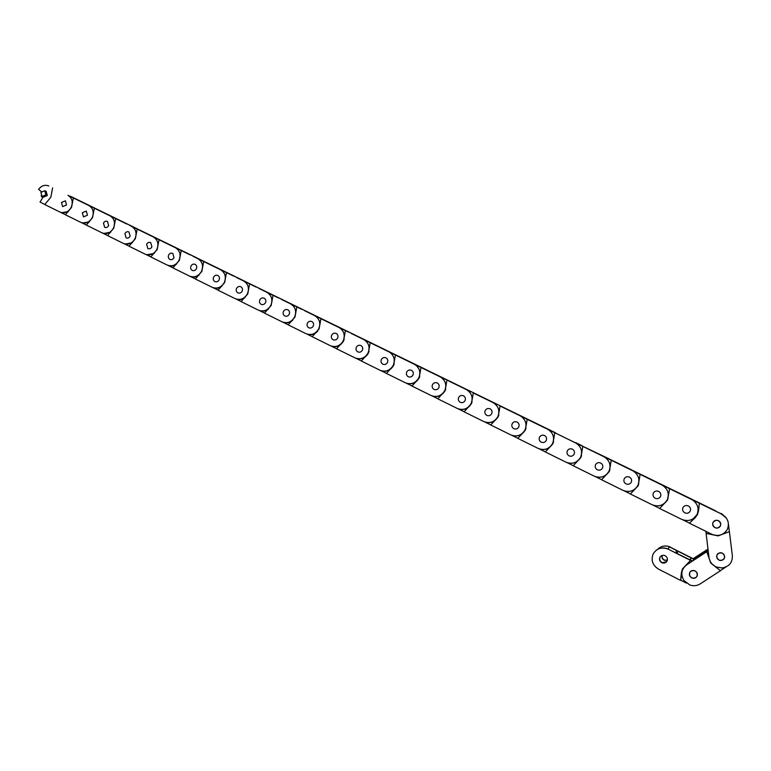 <?xml version="1.0" encoding="UTF-8"?>
<svg xmlns="http://www.w3.org/2000/svg" width="771" height="771" viewBox="0 0 771 771"><rect width="100%" height="100%" fill="white"/><g stroke="black" fill="none" stroke-linecap="round" stroke-linejoin="round"><path stroke-width="1.16" d="M708.183 550.581L692.31 560.96L667.58 548.885C661.277 546.89 656.478 548.586 653.162 553.963C650.791 560.276 652.584 565.326 658.53 569.123L680.629 580.409L681.381 572.728L682.499 568.853L690.652 560.295L692.348 561.143M667.358 560.247L664.496 560.276C662.405 559.254 661.605 557.655 662.125 555.477M667.387 560.132L664.641 560.132C662.588 559.139 661.788 557.578 662.231 555.448M667.079 561.028C665.961 562.849 664.323 563.456 662.183 562.84C659.793 561.616 659.032 559.794 659.88 557.375C661.017 555.525 662.674 554.927 664.843 555.583C667.175 556.826 667.927 558.638 667.079 561.028M666.655 561.683L662.328 562.666C659.957 561.452 659.186 559.64 660.043 557.221L660.718 556.277M682.595 568.661L680.629 580.409M689.737 572.525C690.874 570.665 692.541 570.068 694.729 570.723C697.129 571.976 697.9 573.807 697.042 576.236C695.924 578.067 694.285 578.674 692.117 578.057C689.669 576.824 688.869 574.983 689.737 572.525M677.507 552.335L678.278 551.41L691.076 557.857L690.585 560.093M694.382 559.467L676.032 550.234L676.504 553M676.032 550.234L669.083 546.706L668.312 549.019M670.471 547.294L693.302 558.773M668.418 549.27L690.585 560.44M686.392 583.098L680.726 580.206M670.597 547.179L669.787 546.812C665.797 545.338 662.144 545.801 658.839 548.21M657.605 549.347C660.814 546.186 664.669 545.28 669.17 546.629L669.083 546.706M668.553 549.135L667.021 548.605C663.031 547.343 659.407 547.911 656.169 550.301M686.71 564.719L686.633 564.883C681.323 569.191 680.427 574.405 683.944 580.534L689.929 585.035C693.592 586.22 697.013 585.844 700.174 583.907L720.442 570.742L710.756 563.052L706.756 551.718L708.192 550.667M696.676 572.227C698.083 576.4 696.56 578.346 692.117 578.057L690.093 576.515C688.705 572.304 690.247 570.376 694.729 570.723L696.676 572.227M706.776 551.593L710.766 562.897L720.442 570.742M717.338 558.763C715.951 554.378 717.589 552.47 722.273 553.038L723.979 554.436C725.386 558.782 723.767 560.7 719.121 560.189L717.338 558.763M694.883 558.165L706.679 550.08L707.624 550.937M708.009 549.145L692.984 558.985L694.363 559.515M693.139 558.696L708 549.068M686.633 564.883L706.756 551.718M725.877 567.022L720.432 570.569M706.111 533.426L709.002 557.433C709.715 561.876 712.192 565.066 716.452 567.022L722.042 567.948C729.058 566.772 732.498 562.705 732.363 555.756L729.395 531.643L718.138 535.893L706.111 533.426L705.899 531.335M720.172 552.653L722.273 553.038C725.79 556.248 725.415 558.753 721.136 560.546L719.121 560.189C715.527 556.999 715.873 554.484 720.172 552.653M706.14 533.349L718.129 535.806L729.395 531.643M717.184 528.096L714.919 527.643C711.614 524.434 712.057 521.977 716.23 520.261L718.572 520.753C721.801 523.972 721.338 526.42 717.184 528.096M726.292 517.996L721.695 514.112L661.971 484.988L669.585 488.708L667.609 500.071L659.619 508.465L681.66 519.355C688.262 521.842 693.38 520.232 697.023 514.508C699.355 508.397 697.688 503.453 692.021 499.685L699.336 503.212L698.545 510.845L697.427 514.71L695.008 517.939L689.351 523.152L711.749 534.226C718.456 536.761 723.641 535.151 727.323 529.388C729.674 523.249 727.988 518.257 722.254 514.421L726.282 517.977L721.136 513.843M726.07 517.698L721.993 513.968L719.083 512.84M725.839 517.37L721.328 513.611M728.431 524.02L729.356 531.566M722.225 514.373L721.695 514.112M713.03 522.372C714.351 520.319 716.192 519.779 718.572 520.753C720.606 522.073 721.213 523.817 720.393 525.986C719.092 528.01 717.271 528.559 714.919 527.643C712.828 526.323 712.202 524.569 713.03 522.372M690.199 511.163C688.917 513.178 687.115 513.727 684.802 512.821C682.749 511.53 682.133 509.785 682.952 507.607C684.263 505.574 686.074 505.034 688.407 505.978C690.421 507.279 691.018 509.014 690.199 511.163C688.917 513.178 687.115 513.727 684.802 512.821C682.749 511.53 682.133 509.785 682.952 507.607C684.263 505.574 686.074 505.034 688.407 505.978C690.421 507.279 691.018 509.014 690.199 511.163M715.43 511.038L690.19 498.75M693.206 499.907L715.71 510.894M689.409 523.095L682.884 519.876M699.287 503.212L721.714 514.141M693.36 518.661L697.042 514.498L697.774 512.676M660.487 496.582C659.224 498.567 657.451 499.126 655.177 498.239C653.153 496.958 652.545 495.242 653.365 493.074C654.646 491.06 656.439 490.52 658.733 491.435C660.718 492.727 661.306 494.442 660.487 496.582C659.224 498.567 657.451 499.126 655.177 498.239C653.153 496.958 652.545 495.242 653.365 493.074C654.646 491.06 656.439 490.52 658.733 491.435C660.718 492.727 661.306 494.442 660.487 496.582M686.566 496.987L661.73 484.872M692.541 499.598L686.865 496.832M664.583 485.961L692.589 499.608M659.687 508.407L653.259 505.227M669.469 488.669L691.529 499.425M640.113 474.348L638.253 485.663L630.37 493.999L652.054 504.716C658.55 507.164 663.6 505.554 667.204 499.868C669.527 493.787 667.879 488.891 662.279 485.171L632.818 470.773L661.836 484.94M657.74 505.911C662.058 505.593 665.228 503.579 667.252 499.878L668.033 498.095M631.247 482.222C629.994 484.198 628.249 484.757 626.004 483.889C624.009 482.627 623.421 480.921 624.231 478.772C625.503 476.777 627.266 476.227 629.522 477.133C631.478 478.396 632.056 480.092 631.247 482.222C629.994 484.198 628.249 484.757 626.004 483.889C624.009 482.627 623.421 480.921 624.231 478.772C625.503 476.777 627.266 476.227 629.522 477.133C631.478 478.396 632.056 480.092 631.247 482.222M658.164 483.128L633.762 471.216M664.043 485.701L658.453 482.974M635.988 472.025L664.149 485.74M630.427 493.941L624.105 490.819M664.843 486.077L664.294 485.788M611.22 460.258L609.36 471.476L601.563 479.764L622.91 490.317C629.309 492.727 634.292 491.108 637.858 485.46C640.161 479.417 638.542 474.56 633.01 470.898L604.117 456.779L632.596 470.686M626.486 491.397C631.622 491.831 635.439 489.864 637.935 485.479L638.764 483.735M602.469 468.093C601.226 470.05 599.501 470.609 597.294 469.761C595.337 468.517 594.749 466.831 595.559 464.701C596.812 462.716 598.547 462.166 600.773 463.053C602.7 464.296 603.269 465.973 602.469 468.093C601.226 470.05 599.501 470.609 597.294 469.761C595.337 468.517 594.749 466.831 595.559 464.701C596.812 462.716 598.547 462.166 600.773 463.053C602.7 464.296 603.269 465.973 602.469 468.093M630.186 469.491L606.16 457.752M636.547 472.286L630.476 469.337M608.926 458.822L636.142 472.083M601.631 479.707L595.405 476.632M636.894 472.45L636.354 472.17M582.78 446.39L580.92 457.511L573.219 465.751L594.229 476.141C600.532 478.502 605.447 476.883 608.965 471.283C611.258 465.27 609.668 460.46 604.204 456.856L575.86 442.997L603.828 456.654M596.802 477.037C602.247 477.914 606.343 476.006 609.071 471.312L609.948 469.606M574.135 454.177C572.901 456.124 571.205 456.683 569.037 455.844C567.099 454.63 566.531 452.953 567.331 450.833C568.564 448.867 570.28 448.317 572.467 449.185C574.366 450.418 574.925 452.076 574.135 454.177C572.901 456.124 571.205 456.683 569.037 455.844C567.099 454.63 566.531 452.953 567.331 450.833C568.564 448.867 570.28 448.317 572.467 449.185C574.366 450.418 574.925 452.076 574.135 454.177M602.633 456.056L578.954 444.491M608.338 458.543L602.922 455.902M575.484 442.814L608.56 458.629M573.277 465.694L567.148 462.667M609.369 459.034L608.839 458.755M554.773 432.733L552.913 443.759L545.299 451.951L565.991 462.176C572.198 464.508 577.045 462.889 580.534 457.319C582.799 451.343 581.247 446.573 575.85 443.026L548.036 429.428L575.494 442.843M567.996 462.928C573.576 464.084 577.797 462.224 580.659 457.367L581.585 455.7M546.234 440.482C545.02 442.419 543.343 442.978 541.203 442.149C539.295 440.945 538.746 439.297 539.536 437.186C540.76 435.239 542.447 434.69 544.596 435.538C546.475 436.743 547.015 438.391 546.234 440.482C545.02 442.419 543.343 442.978 541.203 442.149C539.295 440.945 538.746 439.297 539.536 437.186C540.76 435.239 542.447 434.69 544.596 435.538C546.475 436.743 547.015 438.391 546.234 440.482M554.291 432.184L552.161 431.423M581.112 445.272L575.773 442.66M545.357 451.902L539.324 448.915M582.259 445.811L581.382 445.387M527.2 419.289L525.34 430.218L517.813 438.371L538.187 448.433C544.297 450.717 549.077 449.098 552.537 443.576C554.792 437.629 553.26 432.907 547.94 429.408L520.637 416.07L547.603 429.235M539.835 449.079C545.454 450.409 549.742 448.587 552.691 443.633L553.607 441.985M518.758 426.989C517.563 428.917 515.905 429.476 513.804 428.666C511.925 427.481 511.375 425.843 512.166 423.751C513.37 421.814 515.038 421.265 517.158 422.094C519.008 423.289 519.538 424.917 518.758 426.989C517.563 428.917 515.905 429.476 513.804 428.666C511.925 427.481 511.375 425.843 512.166 423.751C513.37 421.814 515.038 421.265 517.158 422.094C519.008 423.289 519.538 424.917 518.758 426.989M548.759 429.765L525.764 418.547M554.927 432.492L549.019 429.62M528.52 419.617L554.609 432.329M517.871 438.314L511.934 435.374M555.534 432.782L555.024 432.512M500.042 406.047L498.182 416.889L490.751 424.985L510.807 434.902C516.83 437.147 521.553 435.528 524.964 430.035C527.2 424.127 525.697 419.453 520.454 416.003L520.136 415.848M512.648 435.615L512.301 435.499C517.9 436.887 522.179 435.095 525.147 430.112L526.024 428.464M491.705 413.709C490.52 415.617 488.891 416.176 486.809 415.386C484.969 414.21 484.429 412.591 485.21 410.519C486.405 408.601 488.043 408.042 490.134 408.852C491.956 410.037 492.476 411.656 491.705 413.709C490.52 415.617 488.891 416.176 486.809 415.386C484.969 414.21 484.429 412.591 485.21 410.519C486.405 408.601 488.043 408.042 490.134 408.852C491.956 410.037 492.476 411.656 491.705 413.709M522.41 416.918L499.743 405.864M527.856 419.299L522.671 416.774M501.805 406.596L528.222 419.463M490.809 424.937L484.949 422.045M529.214 419.944L528.704 419.684M473.298 393.008L471.438 403.763L464.084 411.81L483.841 421.573C489.778 423.78 494.433 422.161 497.815 416.706C500.042 410.837 498.558 406.201 493.382 402.799L493.093 402.655M485.74 422.315L485.345 422.18C490.857 423.539 495.088 421.737 498.018 416.793L498.866 415.145M465.058 400.621C463.882 402.52 462.272 403.079 460.229 402.308C458.408 401.151 457.887 399.542 458.658 397.479C459.844 395.571 461.463 395.022 463.516 395.822C465.308 396.978 465.829 398.578 465.058 400.621C463.882 402.52 462.272 403.079 460.229 402.308C458.408 401.151 457.887 399.542 458.658 397.479C459.844 395.571 461.463 395.022 463.516 395.822C465.308 396.978 465.829 398.578 465.058 400.621M496.437 404.255L474.107 393.364M502.499 406.934L496.697 404.11M476.863 394.424L502.22 406.789M464.142 411.753L458.379 408.909M503.27 407.3L502.769 407.04M446.949 380.161L445.098 390.82L437.832 398.829L457.29 408.447C463.13 410.625 467.727 408.996 471.081 403.58C473.288 397.749 471.833 393.152 466.725 389.798L466.445 389.663M459.227 409.218L458.784 409.054C464.229 410.384 468.402 408.591 471.303 403.676L472.112 402.038M438.805 387.736C437.649 389.625 436.058 390.184 434.044 389.422C432.252 388.276 431.741 386.685 432.502 384.642C433.678 382.753 435.268 382.194 437.292 382.975C439.065 384.122 439.576 385.712 438.805 387.736C437.649 389.625 436.058 390.184 434.044 389.422C432.252 388.276 431.741 386.685 432.502 384.642C433.678 382.753 435.268 382.194 437.292 382.975C439.065 384.122 439.576 385.712 438.805 387.736M470.84 391.774L448.828 381.038M476.141 394.087L471.1 391.629M450.842 381.751L476.603 394.299M437.88 398.771L432.203 395.966M477.702 394.829L477.201 394.569M420.995 367.497L419.145 378.079L411.955 386.04L431.124 395.513C436.887 397.653 441.426 396.034 444.742 390.646C446.929 384.854 445.503 380.305 440.463 377L415.097 364.606L440.202 376.865M433.109 396.304L432.637 396.121C437.995 397.431 442.111 395.639 444.992 390.752L445.763 389.114M412.948 375.043C411.801 376.913 410.23 377.472 408.245 376.72C406.481 375.602 405.98 374.022 406.741 371.988C407.898 370.109 409.468 369.56 411.463 370.321C413.208 371.458 413.709 373.029 412.948 375.043C411.801 376.913 410.23 377.472 408.245 376.72C406.481 375.602 405.98 374.022 406.741 371.988C407.898 370.109 409.468 369.56 411.463 370.321C413.208 371.458 413.709 373.029 412.948 375.043M445.619 379.467L423.915 368.885M451.594 382.108L445.869 379.332M425.9 369.588L451.343 381.982M412.013 385.992L406.413 383.226M452.5 382.541L452.008 382.291M395.427 355.026L393.576 365.531L386.464 373.443L405.353 382.773C411.03 384.883 415.511 383.254 418.788 377.915C420.966 372.152 419.569 367.642 414.596 364.384L389.683 352.212L414.355 364.259M407.387 383.592L406.866 383.389C412.148 384.662 416.215 382.879 419.067 378.021L419.8 376.393M387.466 362.534C386.329 364.394 384.787 364.953 382.83 364.211C381.086 363.102 380.595 361.541 381.346 359.527C382.493 357.657 384.054 357.108 386.011 357.86C387.736 358.968 388.227 360.529 387.466 362.534C386.329 364.394 384.787 364.953 382.83 364.211C381.086 363.102 380.595 361.541 381.346 359.527C382.493 357.657 384.054 357.108 386.011 357.86C387.736 358.968 388.227 360.529 387.466 362.534M420.754 367.343L399.359 356.915M426.681 369.964L421.005 367.198M401.315 357.599L426.45 369.839M386.522 373.386L381.009 370.668M427.654 370.427L427.173 370.176M370.234 342.748L368.384 353.157L361.348 361.03L379.958 370.225C385.558 372.297 389.981 370.668 393.229 365.358C395.388 359.633 394.01 355.171 389.104 351.952L364.635 339.992L388.883 351.836M382.03 371.063L381.472 370.841C386.685 372.085 390.695 370.302 393.518 365.483L394.232 363.845M362.37 350.207C361.242 352.048 359.71 352.607 357.783 351.884C356.067 350.795 355.585 349.244 356.337 347.249C357.465 345.389 359.007 344.839 360.934 345.572C362.64 346.671 363.112 348.222 362.37 350.207C361.242 352.048 359.71 352.607 357.783 351.884C356.067 350.795 355.585 349.244 356.337 347.249C357.465 345.389 359.007 344.839 360.934 345.572C362.64 346.671 363.112 348.222 362.37 350.207M396.236 355.392L375.149 345.109M402.125 357.985L396.487 355.248M377.067 345.784L401.903 357.879M361.406 360.973L355.971 358.293M364.105 339.76L364.635 339.992M345.408 330.634L343.548 340.975L336.599 348.791L354.939 357.86C360.452 359.893 364.818 358.264 368.037 352.993C370.186 347.307 368.837 342.873 363.999 339.703L363.777 339.597M357.05 358.717L356.453 358.476C361.589 359.7 365.56 357.917 368.355 353.128L369.03 351.489M337.621 338.064C336.513 339.895 335 340.454 333.101 339.741C331.414 338.662 330.932 337.129 331.684 335.144C332.802 333.303 334.315 332.744 336.223 333.467C337.9 334.556 338.363 336.089 337.621 338.064C336.513 339.895 335 340.454 333.101 339.741C331.414 338.662 330.932 337.129 331.684 335.144C332.802 333.303 334.315 332.744 336.223 333.467C337.9 334.556 338.363 336.089 337.621 338.064M372.065 343.606L351.268 333.457M377.915 346.179L372.306 343.461M353.166 334.132L377.703 346.083M336.657 348.743L331.299 346.092M320.929 318.702L319.078 328.957L312.207 336.734L330.277 345.668C335.713 347.673 340.03 346.044 343.22 340.801C345.341 335.154 344.02 330.769 339.25 327.636L315.618 316.091L339.047 327.53M332.436 346.545L331.8 346.285C336.869 347.49 340.782 345.707 343.548 340.955L344.194 339.317M313.238 326.085C312.139 327.906 310.646 328.465 308.776 327.771C307.109 326.702 306.646 325.189 307.378 323.213C308.496 321.382 309.99 320.823 311.87 321.536C313.518 322.606 313.98 324.128 313.238 326.085C312.139 327.906 310.646 328.465 308.776 327.771C307.109 326.702 306.646 325.189 307.378 323.213C308.496 321.382 309.99 320.823 311.87 321.536C313.518 322.606 313.98 324.128 313.238 326.085M348.232 331.983L327.723 321.979M354.043 334.547L348.473 331.838M329.603 322.635L353.841 334.441M312.255 336.686L306.983 334.074M296.816 306.945L294.965 317.112L288.161 324.851L305.971 333.66C311.339 335.626 315.599 334.007 318.751 328.793C320.861 323.184 319.57 318.828 314.857 315.744L314.664 315.647M289.202 314.289C288.113 316.091 286.648 316.659 284.798 315.965C283.15 314.915 282.697 313.411 283.429 311.455C284.528 309.634 286.002 309.075 287.862 309.778C289.491 310.838 289.935 312.342 289.202 314.289C288.113 316.091 286.648 316.659 284.798 315.965C283.15 314.915 282.697 313.411 283.429 311.455C284.528 309.634 286.002 309.075 287.862 309.778C289.491 310.838 289.935 312.342 289.202 314.289M324.736 320.524L304.506 310.655M330.499 323.068L324.967 320.379M306.357 311.301L330.306 322.972M288.209 324.803L282.976 322.22M308.169 334.556L307.504 334.277C311.378 335.327 314.77 334.296 317.662 331.173M273.03 295.341L271.19 305.441L264.463 313.132L282.022 321.815C287.304 323.753 291.515 322.133 294.638 316.958C296.739 311.378 295.466 307.07 290.821 304.025L290.628 303.928M265.513 302.656C264.434 304.449 262.978 305.008 261.157 304.333C259.538 303.302 259.095 301.808 259.817 299.861C260.906 298.059 262.362 297.5 264.193 298.184C265.802 299.225 266.236 300.719 265.513 302.656C264.434 304.449 262.978 305.008 261.157 304.333C259.538 303.302 259.095 301.808 259.817 299.861C260.906 298.059 262.362 297.5 264.193 298.184C265.802 299.225 266.236 300.719 265.513 302.656M301.557 309.219L281.598 299.485M307.282 311.744L301.789 309.075M283.429 300.121L307.099 311.657M264.511 313.084L259.461 310.588M284.248 322.731L283.545 322.442C286.851 323.377 289.886 322.663 292.652 320.302M249.592 283.911L247.751 293.934L241.092 301.586L258.401 310.144C263.615 312.043 267.768 310.424 270.872 305.287C272.953 299.746 271.7 295.466 267.123 292.46L266.939 292.373M242.152 291.187C241.082 292.97 239.646 293.529 237.853 292.864C236.254 291.843 235.82 290.359 236.543 288.431C237.622 286.639 239.058 286.08 240.86 286.754C242.441 287.785 242.875 289.26 242.152 291.187C241.082 292.97 239.646 293.529 237.853 292.864C236.254 291.843 235.82 290.359 236.543 288.431C237.622 286.639 239.058 286.08 240.86 286.754C242.441 287.785 242.875 289.26 242.152 291.187M278.688 298.069L259.008 288.47M284.383 300.584L278.919 297.934M260.81 289.096L284.21 300.497M241.14 301.528L236.225 299.1M260.665 311.079L259.933 310.771C263.056 311.667 265.966 311.031 268.655 308.863M226.481 272.645L224.64 282.591L218.048 290.195L235.116 298.628C240.263 300.507 244.368 298.888 247.433 293.78C249.505 288.277 248.272 284.036 243.761 281.068L243.588 280.981M219.118 279.883C218.058 281.656 216.641 282.215 214.878 281.56C213.297 280.548 212.873 279.083 213.586 277.165C214.656 275.382 216.073 274.823 217.856 275.488C219.417 276.51 219.841 277.965 219.118 279.883C218.058 281.656 216.641 282.215 214.878 281.56C213.297 280.548 212.873 279.083 213.586 277.165C214.656 275.382 216.073 274.823 217.856 275.488C219.417 276.51 219.841 277.965 219.118 279.883M256.136 287.072L236.726 277.608M261.793 289.568L256.367 286.928M238.499 278.225L261.629 289.482M218.106 290.147L212.931 287.612M237.42 299.591L236.649 299.264C239.646 300.121 242.451 299.534 245.072 297.5M203.689 261.533L201.857 271.402L195.333 278.967L212.16 287.284C217.229 289.125 221.287 287.516 224.332 282.437C226.385 276.962 225.18 272.761 220.718 269.84L199.043 259.249L220.564 269.754M196.412 268.732C195.362 270.486 193.964 271.045 192.21 270.409C190.659 269.407 190.244 267.951 190.957 266.053C192.008 264.28 193.415 263.721 195.169 264.376C196.711 265.378 197.125 266.833 196.412 268.732C195.362 270.486 193.964 271.045 192.21 270.409C190.659 269.407 190.244 267.951 190.957 266.053C192.008 264.28 193.415 263.721 195.169 264.376C196.711 265.378 197.125 266.833 196.412 268.732M233.892 276.22L214.733 266.882M239.511 278.707L234.114 276.085M216.487 267.489L239.357 278.62M195.381 278.919L190.244 276.404M214.492 288.258L213.702 287.911C216.574 288.749 219.292 288.2 221.855 286.272M181.214 250.565L179.383 260.367L172.926 267.894L189.521 276.095C194.523 277.907 198.532 276.297 201.549 271.247C203.583 265.812 202.407 261.648 198.002 258.757L197.848 258.68M174.015 257.736C172.974 259.48 171.586 260.039 169.871 259.413C168.338 258.42 167.924 256.984 168.627 255.085C169.678 253.331 171.066 252.772 172.791 253.418L174.015 257.736C172.974 259.48 171.586 260.039 169.871 259.413C168.338 258.42 167.924 256.984 168.627 255.085C169.678 253.331 171.066 252.772 172.791 253.418L174.015 257.736M211.938 265.523L193.039 256.3M217.528 267.98L212.16 265.378M194.764 256.897L217.374 267.913M172.974 267.836L167.866 265.349M191.892 277.088L191.063 276.731C193.839 277.531 196.48 277.011 198.985 275.18M159.048 239.762L157.217 249.486L150.827 256.965L167.201 265.06C172.135 266.843 176.096 265.234 179.074 260.222C181.098 254.815 179.942 250.691 175.605 247.838L154.653 237.593L175.46 247.761M151.926 246.884C150.894 248.628 149.526 249.187 147.83 248.561L146.615 244.282C147.646 242.537 149.025 241.978 150.731 242.614L151.926 246.884C150.894 248.628 149.526 249.187 147.83 248.561L146.615 244.282C147.646 242.537 149.025 241.978 150.731 242.614L151.926 246.884M190.283 254.96L171.634 245.862M195.834 257.408L190.504 254.815M173.34 246.45L195.689 257.331M150.875 256.916L146.461 254.738M169.601 266.062L168.733 265.696C171.422 266.467 173.986 265.985 176.443 264.231M137.19 229.103L135.359 238.75L129.036 246.2L145.179 254.179C150.046 255.933 153.959 254.324 156.918 249.341C158.932 243.973 157.795 239.877 153.516 237.063L132.901 226.992L153.371 236.986M130.135 236.186C129.114 237.921 127.764 238.48 126.087 237.863L124.902 233.613C125.924 231.888 127.282 231.329 128.959 231.946L130.135 236.186C129.114 237.921 127.764 238.48 126.087 237.863L124.902 233.613C125.924 231.888 127.282 231.329 128.959 231.946L130.135 236.186M168.907 244.532L150.509 235.56M174.429 246.971L169.128 244.397M152.186 236.138L174.294 246.903M129.085 246.142L124.054 243.703M147.608 255.201L146.721 254.815L154.219 253.418M115.621 218.579L113.79 228.168L107.535 235.569L123.456 243.443C128.265 245.168 132.13 243.559 135.06 238.605C137.055 233.276 135.947 229.218 131.716 226.433L131.581 226.366M108.644 225.633C107.632 227.358 106.292 227.908 104.644 227.31L103.478 223.098C104.49 221.373 105.829 220.824 107.487 221.431L108.644 225.633C107.632 227.358 106.292 227.908 104.644 227.31L103.478 223.098C104.49 221.373 105.829 220.824 107.487 221.431L108.644 225.633M147.82 234.249L129.653 225.392M153.304 236.668L148.032 234.114M131.311 225.961L153.169 236.601M107.583 235.521L102.591 233.093M125.914 244.474L124.998 244.079L132.304 242.749M94.341 208.209L92.52 217.721L86.323 225.084L102.032 232.852C106.774 234.557 110.6 232.948 113.501 228.023C115.486 222.723 114.397 218.704 110.224 215.947L90.284 206.214L110.089 215.89M87.441 215.225L83.48 216.902L82.343 212.719L86.304 211.061L87.441 215.225L83.48 216.902L82.343 212.719L86.304 211.061L87.441 215.225M127.003 224.101L109.019 215.35M132.458 226.51L127.215 223.966M110.716 215.919L132.333 226.443M86.371 225.036L81.427 222.636M104.519 233.902L103.574 233.488L110.696 232.216M73.351 197.974L71.53 207.418L65.39 214.743L80.897 222.405C85.571 224.082 89.349 222.472 92.231 217.576C94.207 212.314 93.127 208.324 89.012 205.606L69.409 196.027L88.887 205.549M66.518 204.951L62.605 206.628L61.487 202.484L65.41 200.817L66.518 204.951L62.605 206.628L61.487 202.484L65.41 200.817L66.518 204.951M106.456 214.078L88.704 205.443M111.882 216.468L106.668 213.943M90.38 206.002L111.756 216.41M65.439 214.685L60.543 212.314M83.403 223.465L82.439 223.041L89.378 221.826M52.64 187.864L50.819 197.251L44.747 204.527L60.042 212.092C64.658 213.74 68.397 212.141 71.25 207.274C73.206 202.041 72.156 198.089 68.089 195.4L67.973 195.342M45.874 194.822L42.01 196.489L40.911 192.384L44.785 190.716L45.874 194.822M46.125 191.343L47.349 195.497L43.494 197.164L42.164 196.557M86.169 204.19L68.648 195.661M70.296 196.21L71.366 196.721M91.566 206.57L86.381 204.055M71.472 196.769L91.45 206.512M44.795 204.479L40.015 202.021L42.569 197.954L41.133 195.747M41.403 191.603L38.55 189.406C41.48 185.618 44.891 184.471 48.795 185.975M62.576 213.172L61.584 212.729L68.359 211.562M676.88 553.192L678.278 551.41M691.076 557.857L690.151 559.881M694.305 559.659L695.076 557.674M706.679 550.08L706.332 551.785M707.171 551.246L707.354 550.215M678.249 551.4L676.842 553.173M707.142 550.041L706.882 551.429M520.454 416.003L520.974 416.234M493.382 402.799L493.97 403.069M466.725 389.798L467.38 390.107M440.463 377L441.185 377.327M414.596 364.384L415.376 364.741M427.404 370.292L426.883 370.051M389.104 351.952L389.953 352.347M402.905 358.351L402.327 358.081M363.999 339.703L364.895 340.127M378.744 346.574L378.118 346.275M339.25 327.636L340.204 328.089M354.92 334.961L354.246 334.633M314.857 315.744L315.869 316.216M331.434 323.502L330.701 323.165M290.821 304.025L291.881 304.516M308.265 312.207L307.484 311.841M267.123 292.46L268.241 292.99M285.415 301.066L284.586 300.671M243.761 281.068L244.927 281.617M262.872 290.079L261.995 289.665M220.718 269.84L221.932 270.409M240.639 279.237L239.714 278.794M198.002 258.757L199.265 259.355M218.694 268.539L217.721 268.077M175.605 247.838L176.916 248.455M197.048 257.977L196.027 257.504M153.516 237.063L154.865 237.699M175.682 247.568L174.622 247.067M145.815 254.449L146.48 254.738M131.716 226.433L133.113 227.098M154.595 237.285L153.496 236.764M110.224 215.947L111.66 216.632M133.788 227.137L132.651 226.597M89.012 205.606L90.496 206.31M113.25 217.123L112.074 216.564M68.089 195.4L69.612 196.123M92.973 207.235L91.759 206.657M44.785 190.716L46.26 191.41"/></g></svg>
